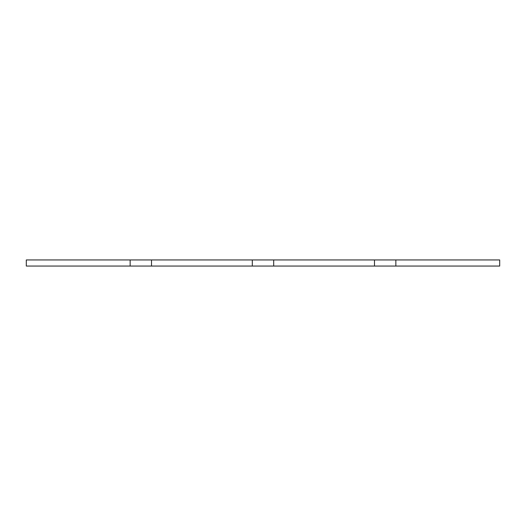 <?xml version="1.0" encoding="UTF-8"?>
<svg xmlns="http://www.w3.org/2000/svg" width="526" height="526" viewBox="0 0 526 526"><rect width="100%" height="100%" fill="white"/><g stroke="black" fill="none" stroke-linecap="round" stroke-linejoin="round"><path stroke-width="0.79" d="M374.479 266.057L273.691 266.057L273.691 259.943L374.479 259.943L374.479 266.057L395.854 266.057L395.854 259.943L499.7 259.943L499.7 266.057L395.854 266.057M252.309 266.057L151.521 266.057L151.521 259.943L252.309 259.943L252.309 266.057L273.691 266.057M130.146 266.057L26.3 266.057L26.3 259.943L130.146 259.943L130.146 266.057L151.521 266.057M130.146 259.943L151.521 259.943M252.309 259.943L273.691 259.943M374.479 259.943L395.854 259.943"/></g></svg>
